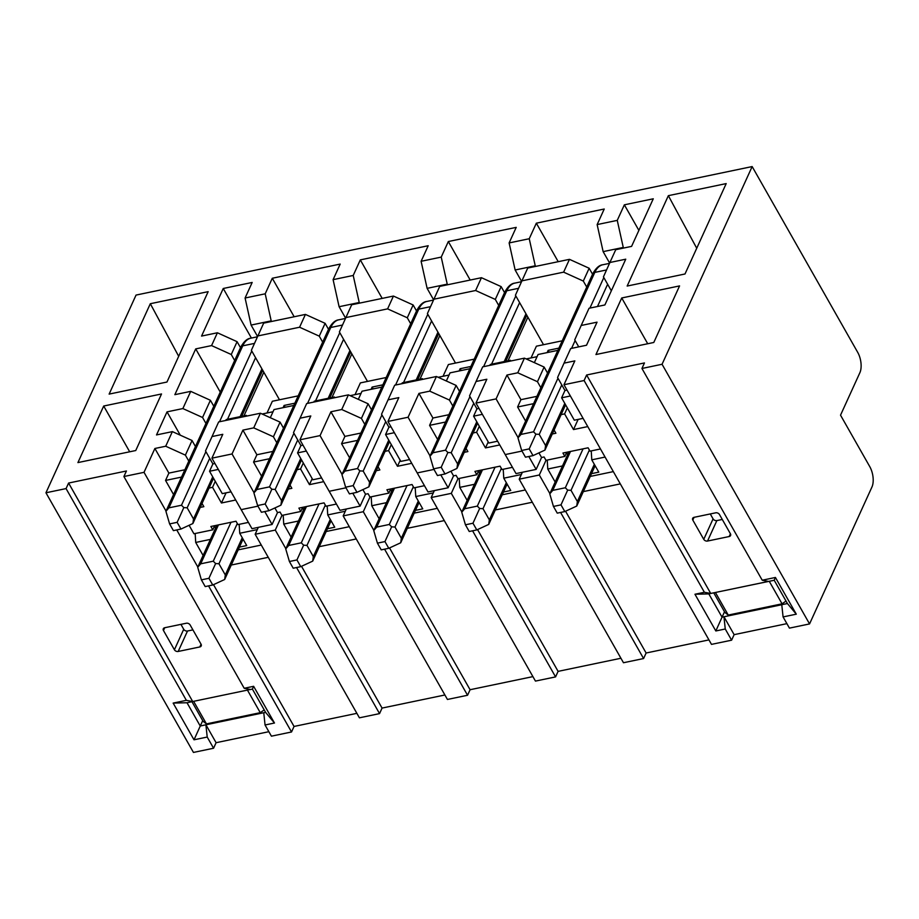 <?xml version="1.0" encoding="UTF-8"?>
<svg xmlns="http://www.w3.org/2000/svg" width="919" height="919" viewBox="0 0 919 919"><rect width="100%" height="100%" fill="white"/><g stroke="black" fill="none" stroke-linecap="round" stroke-linejoin="round"><path stroke-width="1.38" d="M174.403 649.756A2.941 2.137 -155.5 0 0 178.183 651.468L199.814 646.953A2.941 2.137 -155.5 0 0 201.215 645.931A2.941 2.137 -155.5 0 0 201.054 644.196L190.118 624.943A2.941 2.137 -155.5 0 0 186.339 623.231L164.708 627.734A2.941 2.137 -155.5 0 0 163.306 628.757A2.941 2.137 -155.5 0 0 163.467 630.503L174.403 649.756L183.72 629.297L180.917 624.357M192.933 629.883L187.51 631.008A2.941 2.137 -155.5 0 1 183.72 629.297M786.894 623.645L734.132 634.65L723.954 616.741L725.252 628.998L715.821 630.962L694.959 594.248L704.391 592.284L710.732 593.456L586.621 374.998L644.46 362.936L641.944 368.473L662.059 364.269L752.156 166.569L136.046 295.079L45.95 492.779L66.065 488.586L68.592 483.049L192.703 701.519L250.416 689.48M68.592 483.049L126.431 470.987L123.904 476.524L144.019 472.332L166.04 511.067M213.507 584.656L294.046 726.447L291.53 731.984L271.415 736.176L265.051 724.988L263.764 712.73L205.925 724.792L216.091 742.701L268.865 731.696M263.742 712.776L265.625 712.386L252.403 689.101L250.519 689.503L244.201 688.274L123.904 476.524M66.065 488.586L186.362 700.335L192.68 701.565L187.017 702.748L200.239 726.021L205.925 724.792M205.902 724.838L207.212 737.049L213.576 748.238L216.091 742.701M719.474 514.525A2.941 2.137 -155.5 0 0 715.683 512.813L694.063 517.328A2.941 2.137 -155.5 0 0 692.662 518.339A2.941 2.137 -155.5 0 0 692.811 520.085L703.747 539.338A2.941 2.137 -155.5 0 0 707.538 541.05L729.169 536.535A2.941 2.137 -155.5 0 0 730.571 535.524A2.941 2.137 -155.5 0 0 730.41 533.778L719.474 514.525M722.277 519.465L716.866 520.591A2.941 2.137 -155.5 0 1 713.075 518.879L710.272 513.939M704.391 592.284L584.105 380.535L586.621 374.998M734.132 634.65L731.604 640.187L725.252 628.998M710.732 593.456L768.445 581.428M781.793 604.679L787.434 603.542L774.212 580.268L768.548 581.44L762.23 580.222L775.429 577.465L796.291 614.179L783.08 616.925L781.77 604.725L722.047 617.177L724.505 611.778M641.944 368.473L762.23 580.222M783.08 616.925L789.444 628.125L809.559 623.921L871.959 486.99A14.693 7.134 -101.8 0 0 869.776 466.645L840.529 415.17L859.885 372.689A14.693 7.134 -101.8 0 0 857.703 352.345L752.156 166.569M239.434 547.104L246.717 545.576L239.721 533.273L257.286 529.608M225.833 420.431L226.235 419.546L246.349 415.354L245.947 416.238M211.979 436.571L222.789 434.319L211.921 458.167L232.036 453.963L242.903 430.126L253.724 427.863L260.399 413.228L218.653 421.936L205.511 450.942L212.886 463.923L209.543 471.252L218.32 469.425M231.037 491.803L222.26 493.629L209.543 471.252M214.954 463.498L212.886 463.923M270.312 417.708L274.011 409.575L293.816 405.451M269.531 458.73L253.552 462.073L256.895 454.744L272.874 451.413M277.595 444.141L273.414 436.778L253.724 427.863M256.895 454.744L242.903 430.126M260.399 413.228L280.077 422.131L273.414 436.778M313.85 402.074L314.252 401.189L334.367 396.985L333.965 397.881M306.659 403.59L293.529 432.585L300.904 445.566L302.96 445.141M299.996 418.214L310.806 415.962L299.939 439.81L320.053 435.606L330.92 411.769L341.73 409.506L348.404 394.86L368.094 403.774L361.42 418.421L341.73 409.506M300.904 445.566L297.561 452.895L312.828 479.752L321.593 477.926M306.326 451.057L297.561 452.895M306.659 403.567L348.404 394.86M358.33 399.351L362.029 391.218L381.833 387.094M357.548 440.373L341.569 443.705L344.912 436.387L360.891 433.056M365.601 425.784L361.42 418.421M344.912 436.387L330.92 411.769M401.867 383.717L402.269 382.832L422.384 378.628L421.982 379.524M388.002 399.857L398.823 397.605L387.956 421.442L408.07 417.249L418.938 393.401L429.747 391.149L436.422 376.503L394.676 385.21L381.546 414.228L388.921 427.209L390.977 426.772M388.921 427.209L385.578 434.526L400.833 461.395L409.61 459.557M394.343 432.7L385.578 434.526M446.335 380.994L450.046 372.861L469.85 368.726M445.566 422.016L429.587 425.348L432.929 418.03L448.897 414.699M453.618 407.427L449.437 400.064L429.747 391.149M432.929 418.03L418.938 393.401M436.422 376.503L456.111 385.417L449.437 400.064M489.873 365.36L490.286 364.464L510.401 360.271L509.999 361.156M476.019 381.5L486.84 379.248L475.973 403.085L496.088 398.892L506.955 375.044L517.765 372.792L524.439 358.146L482.693 366.853L469.552 395.871L476.927 408.852L478.994 408.415M476.927 408.852L473.595 416.169L488.851 443.027L497.616 441.2M482.36 414.343L473.595 416.169M534.353 362.637L538.063 354.504L557.867 350.369M533.583 403.659L517.604 406.991L520.935 399.673L536.914 396.342M525.622 421.12L517.604 406.991M541.636 389.07L537.454 381.707L517.765 372.792M520.935 399.673L506.955 375.044M524.439 358.146L544.128 367.06L537.454 381.707M574.329 420.201L583.094 418.363L574.329 420.201L561.612 397.812L570.377 395.986M561.612 397.812L564.944 390.495L567.012 390.058M564.944 390.495L557.569 377.502L564.036 363.143L574.846 360.88L563.979 384.728L584.105 380.535M623.61 248.05L623.266 247.441L603.14 251.634L597.143 224.581L617.258 220.376L624.357 204.822L653.271 198.791L631.583 246.384L615.741 249.692L609.894 262.501L603.438 276.872L611.342 290.795M609.642 263.075L603.14 251.634M535.593 266.407L535.249 265.798L515.134 269.991L509.126 242.938L529.241 238.733L535.249 265.798M521.624 281.432L515.134 269.991M447.576 284.764L447.231 284.155L427.117 288.348L421.109 261.295L441.235 257.102L447.231 284.155M433.607 299.789L427.117 288.348M359.559 303.121L359.214 302.512L339.1 306.716L333.103 279.652L353.218 275.459L359.214 302.512M345.601 318.146L339.1 306.716M257.584 336.503L251.082 325.073L271.197 320.869L265.2 293.816L272.288 278.25L340.191 264.086L333.103 279.652M271.542 321.478L271.197 320.869M305.418 314.413L325.108 323.327L319.272 336.147L299.583 327.233L305.418 314.413L263.673 323.12L251.369 350.3L263.833 372.241L243.96 415.847M328.508 329.312L325.108 323.327M367.497 381.419L339.387 331.943L351.69 304.763L393.435 296.056L413.125 304.97L407.289 317.779L387.6 308.876L393.435 296.056M416.525 310.955L413.125 304.97M455.502 363.062L427.404 313.586L439.707 286.406L481.453 277.699L501.142 286.613L495.307 299.422L475.617 290.507L481.453 277.699M504.542 292.598L501.142 286.613M543.52 344.694L515.421 295.229L527.724 268.049L569.47 259.342L589.159 268.256L583.312 281.065L563.623 272.15L569.47 259.342M592.56 274.241L589.159 268.256M240.502 347.669L237.091 341.684L231.255 354.504L211.565 345.59L217.401 332.77L237.091 341.684M234.655 360.489L231.255 354.504M547.529 373.045L544.128 367.06M510.803 360.995L510.401 360.271M459.511 391.402L456.111 385.417M422.797 379.352L422.384 378.628M371.494 409.771L368.094 403.774M334.78 397.709L334.367 396.985M283.489 428.128L280.077 422.131M246.763 416.066L246.349 415.354M591.239 450.896L591.779 459.833L605.07 457.065M231.048 491.837L222.26 493.629M211.921 458.167L241.169 509.643L257.952 506.151L241.169 509.643L251.978 528.678L272.093 524.473L277.515 512.584L274.884 507.954M232.036 453.963L254.046 492.71M261.582 476.191L253.552 462.073M299.939 439.81L329.186 491.286L345.969 487.794L329.186 491.286L339.996 510.321L360.11 506.116L365.532 494.215L362.902 489.597M320.053 435.606L342.063 474.353M349.599 457.834L341.569 443.705M387.956 421.442L417.203 472.929L433.986 469.425L417.203 472.929L428.013 491.952L448.127 487.759L453.549 475.858L450.919 471.24M408.07 417.249L430.081 455.996M437.605 439.477L429.587 425.348M475.973 403.085L505.22 454.572L521.992 451.068L505.22 454.572L516.018 473.595L536.145 469.402L541.567 457.501L544.082 456.973L545.989 460.339L564.84 456.398L562.933 453.044L588.091 447.794L589.998 451.16L600.475 448.966M496.088 398.892L518.098 437.639M563.979 384.728L711.49 644.38L731.604 640.187M609.894 262.501L625.747 259.192L604.886 304.959L589.045 308.267L581.199 325.475L597.04 322.167L586.529 345.234L570.688 348.542L564.036 363.143M638.877 230.382L624.357 204.822M617.258 220.376L623.266 247.441M597.143 224.581L604.231 209.015L536.34 223.179L529.241 238.733M558.212 261.685L536.34 223.179M509.126 242.938L516.214 227.372L448.323 241.536L441.235 257.102M470.195 280.042L448.323 241.536M421.109 261.295L428.208 245.729L360.305 259.893L353.218 275.459M382.178 298.399L360.305 259.893M294.172 316.768L272.288 278.25M265.2 293.816L245.086 298.009L251.082 325.073M245.086 298.009L252.174 282.455L223.248 288.486L201.56 336.078L217.401 332.77M251.415 338.054L223.248 288.486M220.261 392.08L195.724 348.898L211.565 345.59M213.805 406.255L210.394 400.27L190.715 391.356L174.863 394.665L195.724 348.898M322.672 342.132L319.272 336.147M299.583 327.233L257.837 335.94M410.69 323.775L407.289 317.779M345.854 317.583L387.6 308.876M498.707 305.418L495.307 299.422M433.871 299.215L475.617 290.507M586.724 287.05L583.312 281.065M521.889 280.858L563.623 272.15M526.185 358.938L537.075 356.664M527.885 317.158L508.012 360.776M438.168 377.295L449.058 375.021M439.868 335.527L419.994 379.133M350.15 395.652L361.052 393.378M351.851 353.884L331.977 397.49M262.133 414.009L273.035 411.735M578.729 346.865L574.731 339.846L581.199 325.475M591.491 473.664L598.774 472.148L591.779 459.833M562.485 465.944L547.77 469.012L547.23 460.074M555.168 482.015L547.77 469.012M613.341 471.608L590.239 476.433M620.314 483.888L583.324 491.608M565.564 511.228L646.114 653.007L708.94 639.9M503.474 492.021L510.757 490.505L503.773 478.19L521.326 474.526M474.468 484.302L459.764 487.369L467.151 500.373M525.323 489.965L502.222 494.79M532.296 502.245L495.307 509.965M477.558 529.585L558.097 671.364L620.922 658.257M415.468 510.378L422.751 508.862L415.756 496.547L433.308 492.894M386.451 502.659L371.747 505.726L379.133 518.73M437.306 508.333L414.205 513.147M444.279 520.602L407.289 528.322M389.541 547.942L470.08 689.721L532.905 676.614M327.451 528.735L334.734 527.219L327.738 514.916L345.291 511.251M298.445 521.027L283.73 524.094L291.116 537.098M349.289 526.69L326.188 531.504M356.262 538.959L319.272 546.679M301.524 566.299L382.063 708.078L444.899 694.982M356.882 713.339L294.046 726.447M231.255 565.036L268.256 557.316M522.36 472.274L519.201 479.19L623.473 662.737L643.587 658.544L646.114 653.007M434.342 490.631L431.183 497.547L535.455 681.094L555.57 676.901L558.097 671.364M346.325 509L343.166 515.915L447.438 699.462L467.553 695.258L470.08 689.721M302.696 507.322L300.8 511.481L281.938 515.41L275.275 530.079L255.16 534.272L359.421 717.819L379.547 713.615L382.063 708.078M45.95 492.779L193.45 752.431L213.576 748.238M244.201 688.274L253.633 686.309L274.482 723.012L265.051 724.988M176.747 529.93L197.826 567.034M208.533 585.885L291.53 731.984M189.578 462.498L185.397 455.135L165.707 446.232L154.886 448.483L144.019 472.332M184.857 469.77L168.878 473.101L154.886 448.483M168.878 473.101L165.546 480.43L181.514 477.099M173.565 494.548L165.546 480.43M205.959 423.464L202.559 417.479L210.394 400.27M190.715 391.356L182.87 408.564L202.559 417.479M166.959 382.04L208.153 291.656L150.314 303.718L109.131 394.102L166.959 382.04M135.748 450.528L161.526 393.964L103.698 406.026L77.92 462.59L135.748 450.528M685 273.988L627.16 286.05L668.354 195.667L726.194 183.593L685 273.988M595.949 354.539L653.788 342.477L679.566 285.912L621.726 297.974L595.949 354.539M165.707 446.232L172.37 431.608L192.071 440.5M172.358 431.631L156.517 434.928L167.028 411.861L182.87 408.564M195.448 446.531L192.048 440.546L185.397 455.135M180.25 435.147L167.028 411.861M279.479 399.776L263.833 372.241M565.943 453.997L568.137 453.538M546.001 460.327L539.315 474.997L549.884 493.595M560.601 512.457L643.587 658.544M519.201 479.19L539.315 474.997M503.221 469.253L503.773 478.19M477.926 472.355L480.132 471.895M459.213 478.431L459.764 487.369M457.984 478.696L451.309 493.354L461.866 511.952M472.584 530.814L555.57 676.901M431.183 497.547L451.309 493.354M415.204 487.61L415.756 496.547M389.909 490.712L392.114 490.252M371.196 496.788L371.747 505.726M390.701 488.965L388.817 493.124L369.955 497.053L363.292 511.711L373.861 530.309M384.567 549.171L467.553 695.258M343.166 515.915L363.292 511.711M327.187 505.967L327.738 514.916M301.892 509.069L304.097 508.609M283.19 515.157L283.73 524.094M275.275 530.079L285.843 548.677M296.55 567.528L379.547 713.615M239.181 524.335L239.721 533.273M255.16 534.272L258.308 527.357M238.17 549.861L261.283 545.047M195.173 533.514L195.713 542.451L203.099 555.455M195.713 542.451L210.428 539.384M216.08 526.978L213.886 527.426M662.059 364.269L809.559 623.921M710.709 593.502L708.825 593.904L722.047 617.177L715.821 630.962M796.291 614.179L787.434 603.542M775.429 577.465L774.212 580.268M708.825 593.904L694.959 594.248M647.723 343.74L621.726 297.974M668.354 195.667L696.728 248.245M207.212 737.049L194.012 739.806L173.151 703.092L186.362 700.335M202.708 720.622L194.012 739.806M187.017 702.748L173.151 703.092M265.625 712.386L274.482 723.012M253.633 686.309L252.403 689.101M129.694 451.792L103.698 406.026M150.314 303.718L178.688 356.296M499.741 444.945L485.485 447.921L476.593 432.252L473.101 432.975M466.071 448.392L467.886 451.585L464.267 452.343M478.719 470.608L476.835 474.755L457.972 478.696L456.065 475.341L453.549 475.858M476.835 474.755L474.928 471.401L500.074 466.151L501.981 469.517L512.457 467.323M411.735 463.302L397.479 466.278L388.576 450.609L385.084 451.332M378.054 466.749L379.869 469.954L376.25 470.7M369.955 497.053L368.048 493.698L365.532 494.215M388.817 493.124L386.91 489.758L412.057 484.52L413.964 487.874L424.452 485.691M323.718 481.659L309.462 484.635L300.559 468.966L297.067 469.689M290.036 485.106L291.851 488.311L288.244 489.057M281.938 515.41L280.031 512.055L277.515 512.584M300.8 511.481L298.893 508.115L324.039 502.877L325.946 506.231L336.434 504.049M235.701 500.016L221.445 502.992L212.542 487.323L209.05 488.058M202.031 503.474L203.846 506.668L200.227 507.414M189.096 525.277L193.92 533.767L212.783 529.838L210.876 526.484L236.022 521.234L237.929 524.588L248.417 522.406M298.181 395.871L272.357 401.258L267.004 412.999M285.143 407.255L284.109 405.44L283.086 407.691M294.85 403.2L284.109 405.44M215.276 481.326L212.542 487.323M226.063 492.871L221.445 502.992M303.293 462.969L300.559 468.966M312.196 478.638L309.462 484.635M382.855 384.831L372.126 387.071L371.092 389.334M386.198 377.514L360.374 382.901L355.021 394.63M391.31 444.612L388.576 450.609M567.333 407.898L564.599 413.895L561.107 414.618M578.12 419.432L573.502 429.564L564.599 413.895M587.758 426.588L573.502 429.564M214.678 525.691L212.783 529.838M554.088 430.035L555.903 433.228L552.285 433.986M400.202 460.281L397.479 466.278M538.936 452.872L541.567 457.501M470.873 366.474L460.143 368.714L459.109 370.966M474.215 359.157L448.392 364.544L443.038 376.273M558.89 348.117L548.149 350.357L547.127 352.609M562.233 340.8L536.397 346.187L531.056 357.916M488.219 441.924L485.485 447.921M479.327 426.255L476.593 432.252M566.736 452.251L564.84 456.398M264.764 511.573L272.093 524.473M373.16 388.898L372.126 387.071M352.781 493.216L360.11 506.116M461.177 370.541L460.143 368.714M440.798 474.859L448.127 487.759M549.194 352.184L548.149 350.357M528.804 456.49L536.145 469.402M518.534 288.313L506.783 290.772L432.952 452.78L445.531 450.161L447.875 452.516L451.206 452.722L457.57 463.923L476.777 421.764M441.189 467.266L445.003 473.974L437.455 475.548L433.642 468.839L441.189 467.266L447.875 452.516M477.57 423.165L456.938 468.437L457.57 463.923M432.952 452.78L429.966 456.249L433.642 468.839M456.927 468.449L445.003 473.974M570.492 451.47L552.756 490.378L565.334 487.759L567.678 490.114L571.009 490.332L577.373 501.521L594.329 464.313M560.992 504.864L564.806 511.573L557.259 513.147L553.445 506.438L560.992 504.864L567.678 490.114M595.121 465.703L576.741 506.047L577.373 501.521M552.756 490.378L549.769 493.848L553.445 506.438M576.73 506.059L564.806 511.573M306.441 506.541L288.715 545.461L301.283 542.83L303.638 545.185L306.969 545.404L313.322 556.592L330.277 519.384M296.94 559.935L300.754 566.655L293.218 568.229L289.405 561.509L296.94 559.935L303.638 545.185M331.07 520.786L312.69 561.13L313.322 556.592M288.715 545.461L285.729 548.93L289.405 561.509M312.69 561.13L300.754 566.655M247.981 689.985L193.507 701.346M191.956 701.714L203.088 721.289L206.442 723.896L260.261 712.673L264.212 709.893M260.261 712.673L247.544 690.295M193.725 701.519L206.442 723.896M606.54 269.956L594.8 272.403L520.97 434.423L533.548 431.792L535.892 434.159L539.223 434.365L545.576 445.566L564.794 403.407M529.206 448.897L533.02 455.617L525.473 457.191L521.659 450.471L529.206 448.897L535.892 434.159M565.587 404.808L544.956 450.08L545.576 445.566M520.97 434.423L517.983 437.892L521.659 450.471M544.944 450.092L533.02 455.617M769.697 581.199L715.315 592.502M713.741 592.835L724.884 612.445L728.25 615.064L782.069 603.829L786.021 601.049M782.069 603.829L769.352 581.451M715.533 592.675L728.25 615.064M482.475 469.827L464.738 508.735L477.317 506.116L479.661 508.471L482.992 508.689L489.356 519.878L506.312 482.67M472.975 523.221L476.789 529.93L469.241 531.504L465.428 524.795L472.975 523.221L479.661 508.471M507.104 484.072L488.724 524.404L489.356 519.878M464.738 508.735L461.752 512.205L465.428 524.795M488.724 524.416L476.789 529.93M218.435 524.898L200.698 563.818L213.265 561.187L215.62 563.554L218.952 563.761L225.304 574.949L242.26 537.741M208.935 578.292L212.748 585.012L205.201 586.586L201.387 579.866L208.935 578.292L215.62 563.554M243.064 539.143L224.684 579.475L225.304 574.949M200.698 563.818L197.711 567.287L201.387 579.866M224.673 579.487L212.748 585.012M254.483 343.396L242.742 345.843L168.912 507.851L181.48 505.232L183.823 507.587L187.166 507.805L193.518 518.994L212.726 476.846M177.137 522.337L180.951 529.057L173.415 530.631L169.601 523.91L177.137 522.337L183.823 507.587M213.518 478.236L192.887 523.52L193.518 518.994M168.912 507.851L165.925 511.32L169.601 523.91M192.887 523.531L180.951 529.057M342.5 325.039L330.76 327.486L256.918 489.494L269.497 486.875L271.84 489.23L275.172 489.448L281.536 500.637L300.743 458.489M265.154 503.98L268.968 510.688L261.421 512.262L257.607 505.553L265.154 503.98L271.84 489.23M301.535 459.879L280.904 505.163L281.536 500.637M256.918 489.494L253.931 492.963L257.607 505.553M280.904 505.174L268.968 510.688M394.458 488.184L376.733 527.092L389.3 524.473L391.643 526.828L394.986 527.047L401.339 538.235L418.294 501.027M384.958 541.578L388.771 548.298L381.236 549.872L377.422 543.152L384.958 541.578L391.643 526.828M419.087 502.429L400.707 542.761L401.339 538.235M376.733 527.092L373.746 530.562L377.422 543.152M400.707 542.773L388.771 548.298M430.517 306.682L418.765 309.129L344.935 471.137L357.514 468.518L359.857 470.873L363.189 471.091L369.553 482.28L388.76 440.132M353.172 485.623L356.986 492.331L349.438 493.905L345.624 487.196L353.172 485.623L359.857 470.873M389.553 441.522L368.921 486.806L369.553 482.28M344.935 471.137L341.948 474.606L345.624 487.196M368.91 486.817L356.986 492.331M163.467 630.503L164.731 627.734M199.814 646.953L201.066 644.208M178.183 651.468L187.51 631.008M729.169 536.535L730.421 533.79M707.538 541.05L716.866 520.591M703.747 539.338L713.075 518.879M692.811 520.085L694.075 517.317M451.206 452.722L473.756 403.257M491.55 364.2L519.614 302.615M504.209 361.569L525.978 313.804M445.531 450.161L469.954 396.56M483.578 366.67L515.812 295.918M514.847 283.109A35.267 17.128 78.2 0 0 506.783 290.772A4.411 3.216 -155.5 0 0 504.68 292.299C507.816 286.498 511.194 283.443 514.847 283.109L521.498 281.719M571.009 490.332L589.366 450.057M565.334 487.759L583.071 448.851M306.969 545.404L325.315 505.128M301.283 542.83L319.019 503.922M539.223 434.365L561.773 384.9M597.488 306.509L607.631 284.258M533.548 431.792L557.971 378.203M571.572 348.358L575.133 340.535M589.918 308.083L603.829 277.561M602.864 264.741A35.267 17.128 78.2 0 0 594.8 272.403A4.411 3.216 -155.5 0 0 592.698 273.942C595.822 268.141 599.211 265.086 602.864 264.741L609.515 263.362M482.992 508.689L501.349 468.414M477.317 506.116L495.054 467.208M218.952 563.761L237.309 523.485M213.265 561.187L231.002 522.279M187.166 507.805L209.704 458.328M227.498 419.282L255.574 357.686M240.158 416.64L261.926 368.887M181.48 505.232L205.902 451.643M219.526 421.752L251.772 351.001M250.795 338.181A35.267 17.128 78.2 0 0 242.742 345.843A4.411 3.216 -155.5 0 0 240.64 347.371C243.765 341.581 247.154 338.514 250.795 338.181L257.458 336.791M275.172 489.448L297.722 439.971M315.516 400.925L343.58 339.329M328.175 398.283L349.944 350.518M269.497 486.875L293.919 433.274M307.543 403.384L339.789 332.644M338.812 319.823A35.267 17.128 78.2 0 0 330.76 327.486A4.411 3.216 -155.5 0 0 328.646 329.013C331.782 323.224 335.171 320.157 338.812 319.823L345.464 318.433M394.986 527.047L413.332 486.771M389.3 524.473L407.037 485.565M363.189 471.091L385.739 421.614M403.533 382.568L431.597 320.972M416.192 379.926L437.961 332.161M357.514 468.518L381.936 414.917M395.561 385.027L427.794 314.287M426.83 301.466A35.267 17.128 78.2 0 0 418.765 309.129A4.411 3.216 -155.5 0 0 416.663 310.656C419.799 304.867 423.188 301.8 426.83 301.466L433.481 300.076M526.771 315.206L505.795 361.236M504.68 292.299L429.977 456.226M568.941 451.792L549.78 493.825M304.89 506.874L285.74 548.896M592.698 273.942L517.994 437.869M480.924 470.149L461.763 512.182M216.873 525.231L197.723 567.253M262.719 370.277L241.743 416.307M240.64 347.371L165.937 511.297M350.736 351.92L329.76 397.95M328.646 329.013L253.943 492.94M392.907 488.506L373.757 530.539M438.754 333.563L417.777 379.593M416.663 310.656L341.96 474.583"/></g></svg>
